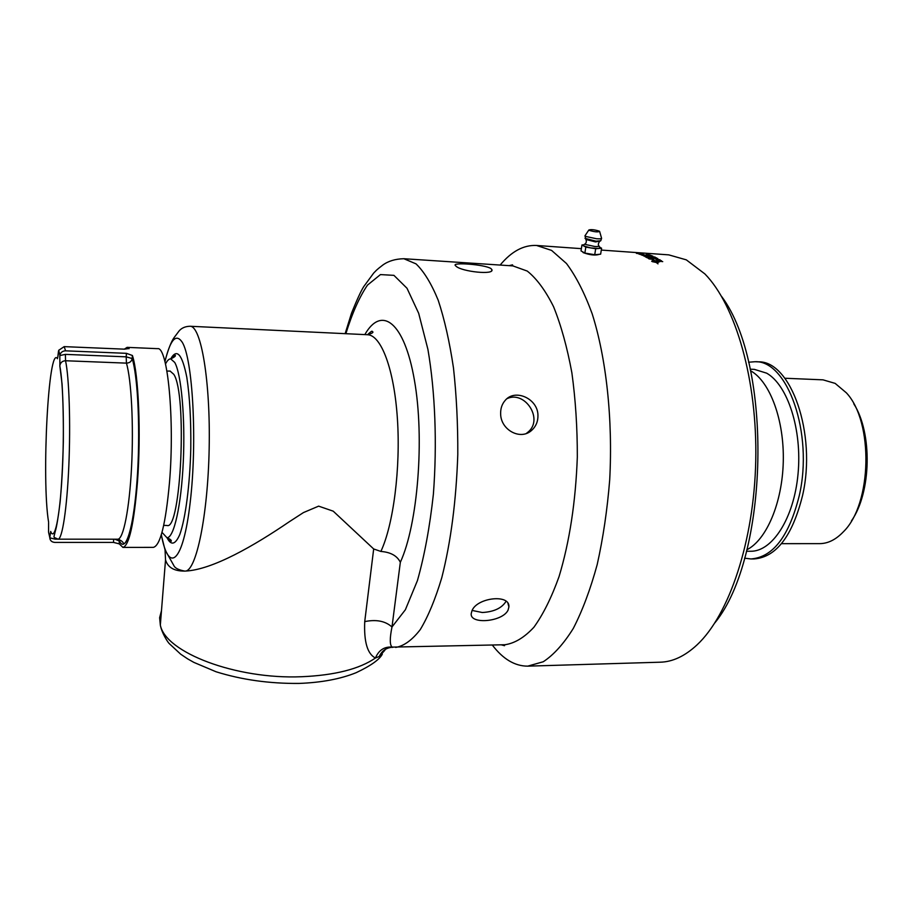 <?xml version="1.0" encoding="UTF-8"?>
<svg xmlns="http://www.w3.org/2000/svg" width="913" height="913" viewBox="0 0 913 913"><rect width="100%" height="100%" fill="white"/><g stroke="black" fill="none" stroke-linecap="round" stroke-linejoin="round"><path stroke-width="1.37" d="M507.046 398.639C524.941 390.159 544.034 419.398 527.862 432.237L526.299 433.47M506.053 601.313C501.853 608.126 493.933 611.858 482.281 612.509L472.135 610.443M637.867 253.563L636.35 253.323L637.867 253.563M644.087 254.75L639.693 254.339L644.144 254.773M639.693 254.339L644.099 254.693M642.832 255.412L644.932 255.845M644.749 255.572L647.077 256.062M642.25 255.309L647.705 256.233M649.862 257.443L651.665 258.253M647.796 257.249L651.802 258.276L647.089 257.728L645.628 256.941L651.003 258.059M645.776 257.021L648.823 257.808M648.789 258.425L653.023 259.258M652.692 258.893L653.822 259.486L649.109 258.927L648.219 258.322L649.405 258.242L653.697 259.475M648.219 258.322L652.704 258.836M647.796 254.989L649.634 255.024M646.587 254.807L649.634 254.967L646.701 254.841M649.542 254.944L647.694 254.727M646.096 254.659L650.136 255.058M648.881 255.731L652.795 256.062M649.303 255.777L650.387 256.085M653.548 257.968L657.794 258.527L654.883 258.562M654.142 258.082L657.794 258.527M659.962 259.828L656.561 259.737L660.122 259.908M655.796 259.258L657.931 259.783M657.737 259.554L658.57 259.965M657.234 259.452L659.973 259.771M658.433 260.97L662.724 261.632L659.06 261.129L659.814 261.723M659.06 261.129L662.724 261.632M652.087 261.483L655.751 262.134L654.495 261.221L652.087 261.46M652.076 261.517L657.371 262.328L656.264 262.465L658.022 263.846L656.173 262.453L652.202 261.609L651.677 261.175L654.073 260.913L652.361 259.726L658.136 261.734L658.672 262.168L657.759 262.476L658.25 261.883L654.598 261.221L655.842 262.134M651.665 261.164L654.165 260.924M657.908 263.823L656.264 262.465M657.292 262.373L656.025 262.088M658.239 261.94L657.406 262.214M658.661 262.248L654.153 260.981M653.708 260.467L652.578 259.908M661.332 260.707L657.919 260.627L661.491 260.798M657.155 260.114L659.3 260.673M659.106 260.422L659.939 260.856M658.604 260.308L661.343 260.65M656.983 258.858L657.885 259.212M657.337 258.824L657.999 259.224L657.326 258.881M652.875 257.512L656.07 257.786M652.453 257.386L656.515 257.843M652.076 257.01L654.689 257.067M651.505 256.827L652.076 256.941M654.998 257.112L651.197 256.781L655.135 257.146M651.072 256.701L654.998 257.055M652.065 256.336L652.875 256.587M652.373 256.302L653.046 256.599L652.361 256.359M650.547 255.366L648.995 255.503M649.052 255.309L650.33 255.332M647.488 255.172L651.551 255.583M647.91 255.286L648.983 255.435M643.802 256.039L649.337 256.964M645.08 256.667L648.766 256.918M644.361 254.932L645.788 255.4M641.234 254.921L645.194 255.263M639.488 254.134L642.101 254.088M638.838 254.042L643.357 254.442M492.312 645.046C503.029 659.106 514.818 666.136 527.703 666.148L543.258 661.754C553.689 654.918 563.698 643.813 573.284 628.441C582.426 610.717 590.391 589.433 597.182 564.622C603.105 538.145 607.282 509.888 609.701 479.839C612.943 419.113 606.266 358.09 592.138 313.695C584.537 292.959 575.989 276.228 566.471 263.503L551.578 250.402L536.559 245.471C523.628 244.855 511.485 251.395 500.141 265.067M601.302 250.071L668.761 254.864L686.302 259.851L704.859 273.9C735.581 305.17 757.47 380.116 755.747 460.666C754.081 541.226 729.065 615.077 697.041 644.875C684.921 656.127 672.641 661.914 660.19 662.199L527.703 666.148M598.905 254.339L598.871 254.499C594.854 255.583 589.615 254.955 583.167 252.616L582.631 251.817M744.552 558.174L750.954 558.95C773.106 557.261 789.243 536.022 799.366 495.234C813.586 433.219 787.44 360.19 755.108 361.719L748.546 362.221M746.457 551.269L750.566 551.258C772.307 551.714 793.956 518.379 798.03 474.018C802.287 429.726 787.714 385.012 766.646 373.166L754.4 369.377L750.178 369.194M755.108 361.719L758.212 361.856C790.635 360.338 816.861 433.31 802.618 495.268C792.461 536.034 776.278 557.25 754.07 558.939L750.954 558.95M124.316 349.165L127.112 347.362L157.515 348.663C167.661 346.004 174.851 419.466 169.487 482.509C165.687 524.085 160.311 545.7 153.338 547.366L122.901 547.401L119.283 543.874L119.249 539.435M58.466 351.311L59.916 355.054C60.715 352.338 62.609 350.923 65.599 350.832L64.172 346.632L58.672 350.318L58.911 351.106M59.824 355.75L59.881 365.383C60.6 362.427 62.483 360.886 65.542 360.749L126.428 363.134C129.669 362.975 131.586 361.445 132.191 358.558L126.188 356.835L126.428 363.134C131.369 379.603 133.732 424.91 131.563 467.045C129.429 509.249 123.301 539.617 117.709 539.206C121.098 540.268 123.095 541.831 123.677 543.897C129.612 542.527 135.9 509.203 137.954 465.402C140.043 421.566 137.418 375.426 132.191 358.558L132.408 355.499L126.428 353.331L65.599 350.832M57.736 357.611L58.455 351.516M59.824 365.999C63.385 383.768 64.492 434.109 62.061 476.198C59.665 518.447 54.483 541.831 50.694 531.423L49.804 537.643L48.56 532.039L48.594 522.692M113.703 539.206L113.486 542.413L54.826 542.413C51.733 542.151 50.067 540.622 49.804 537.825L49.804 537.643M48.56 532.039L48.937 534.037M114.855 539.206L119.466 541.078C125.526 553.677 133.618 528.307 137.03 480.98C140.511 433.835 138.125 377.4 132.202 358.512L132.408 355.499C138.605 374.125 141.15 433.527 137.464 482.087C133.971 523.959 129.121 545.734 122.901 547.401M113.486 542.413L119.272 543.863L119.204 539.423M127.112 347.362L129.064 348.698M64.172 346.632L124.51 349.165L129.087 348.481M851.43 520.912C871.367 492.552 872.577 432.99 853.803 403.854M781.494 543.657L819.566 543.634C827.965 543.612 835.92 539.64 843.429 531.743C872.018 504.056 873.752 421.783 846.351 392.818L835.155 383.392L823.012 379.842L784.86 378.244M746.857 549.763C766.384 540.074 782.327 502.972 783.274 461.613C784.324 420.265 770.173 382.102 751.125 371.077L750.509 370.724M714.913 622.814C769.077 556.656 772.98 364.721 721.59 296.44M471.998 610.706C476.906 597.638 509.99 593.644 508.918 606.871L508.073 610.124C502.549 622.038 469.544 624.709 471.234 613.525L471.998 610.706M500.644 413.977C500.461 408.499 502.036 403.9 505.368 400.191C515.206 388.573 537.666 398.525 537.951 415.118C538.111 421.235 536.079 426.245 531.868 430.16C520.764 440.888 500.781 430.057 500.644 413.977M490.874 268.513L491.822 269.506C495.017 275.281 461.795 271.697 456.089 266.254L455.267 265.455C451.924 262.088 484.609 264.439 490.874 268.513M165.048 549.888L165.527 559.863C167.718 567.327 173.961 571.07 184.255 571.093L185.202 571.082C212.546 569.883 254.659 545.346 289.204 521.802L303.447 512.581L318.637 506.144L333.211 511.166L373.679 548.964L380.869 551.441C390.65 552.182 397.132 555.8 400.339 562.282C417.789 524.496 424.728 438.525 414.422 380.219C404.322 321.547 381.463 305.273 364.835 334.603M373.679 548.964L364.732 621.605C376.259 619.242 385.343 621.034 391.985 626.98L400.339 562.282M364.732 621.605C363.853 641.839 367.425 653.982 375.448 658.022C378.758 650.113 384.35 646.484 392.225 647.112C389.714 645.354 389.634 638.644 391.985 626.98L405.372 609.747L417.424 580.611C424.477 555.697 429.795 526.915 433.378 494.241C437.224 443.821 435.204 391.837 427.912 349.359L418.679 313.307L407.004 288.257L393.925 275.349L380.447 274.596L367.483 285.107C359.334 297.136 352.133 313.342 345.867 333.702M392.75 647.34L391.209 647.351C385.674 648.184 381.68 651.22 379.249 656.481L384.898 650.216M395.671 647.42C403.934 646.039 412.128 640.104 420.254 629.616C428.174 616.469 435.353 599.145 441.801 577.621C450.885 541.763 456.215 500.735 457.79 454.514C457.938 424.351 456.5 395.489 453.476 367.928C449.595 341.884 444.505 319.322 438.206 300.24C431.393 283.623 423.986 271.492 416.008 263.857L403.854 258.721L512.878 265.9L527.258 271.07C536.707 278.613 545.495 290.517 553.598 306.779C561.107 325.405 567.19 347.408 571.869 372.778C575.555 399.586 577.37 427.649 577.324 456.968C575.669 501.876 569.575 541.763 559.041 576.639C551.532 597.581 543.144 614.46 533.865 627.288C524.313 637.536 514.658 643.357 504.9 644.738L392.225 647.112M161.475 610.694L159.627 617.724L160.334 625.063C165.356 652.475 236.102 679.546 301.575 676.727C334.683 675.312 359.311 669.081 375.448 658.022L379.249 656.481M162 532.359L166.931 537.7C173.881 538.293 181.322 505.414 183.296 461.647C185.328 417.949 181.31 373.885 174.725 362.45L170.697 358.866C168.939 358.843 167.216 360.555 165.515 364.002M166.919 525.466L166.999 525.477C180.979 531.332 187.37 394.313 173.79 374.33L170.103 371.077M589.296 230.373C594.534 231.948 597.969 232.279 599.613 231.366L599.248 231.126C594.557 229.665 591.099 229.277 588.862 229.985L589.296 230.373M583.635 244.946L583.875 246.031L590.745 247.925L598.654 248.484L600.001 247.389L598.974 246.008M583.841 244.798L581.958 244.958L581.022 250.904L584.868 253.072L594.728 254.727L600.64 254.179L601.599 248.233L599.955 247.343M581.958 244.958L585.815 247.103L595.687 248.747L601.599 248.233M584.868 253.072L585.815 247.103M594.728 254.727L595.687 248.747M126.428 353.331L126.188 356.835L65.394 354.381L65.542 360.749C69.16 377.389 70.689 423.301 68.817 466.018C66.98 508.815 62.21 539.583 58.01 539.172L117.709 539.206M65.394 354.381L59.847 355.556M48.583 522.065C41.45 479.622 48.48 343.813 57.508 358.729M49.804 537.825L55.008 539.126L55.088 538.054M55.008 539.126L57.348 539.126M185.202 571.082C196.215 571.401 207.902 515.674 209.168 448.409C210.561 381.132 201.088 325.724 190.064 326.261L367.517 334.729C370.655 331.75 372.207 330.654 372.196 331.442C374.022 332.218 372.458 333.313 367.517 334.729C381.166 335.094 394.131 369.035 397.395 418.633C400.716 468.141 393.423 524.747 380.869 551.441M167.011 537.711C171.073 545.848 175.342 544.764 179.815 534.459C185.51 518.47 189.87 485.202 190.783 448.728C191.102 420.608 189.778 396.801 186.811 377.297C182.189 354.141 176.825 348.001 170.731 358.866M164.945 361.662C170.263 339.762 175.969 333.199 182.064 341.998C192.78 358.227 197.425 441.732 190.201 502.31C183.182 563.207 168.608 574.505 161.339 534.676M585.176 235.497L585.621 236.421L596.6 238.761C600.355 238.989 601.987 238.715 601.484 237.939L599.681 231.617M585.005 238.35L596.018 241.18L600.765 240.747L601.599 238.327M585.792 239.423L595.493 241.922L600.4 241.009M585.416 243.657L585.621 244.524L594.774 246.487C598.163 246.681 599.464 246.396 598.7 245.631C598.049 244.844 598.266 243.554 599.362 241.762M581.376 248.656L536.559 245.471M59.916 355.054L58.672 350.318M59.813 365.759L62.038 383.768C63.065 400.613 63.499 420.003 63.328 441.938C62.78 464.078 61.707 484.175 60.098 502.241C58.249 517.306 56.64 527.029 55.259 531.389C53.547 538.99 52.908 536.467 58.01 539.172M57.873 356.812L58.147 354.963M508.918 606.86L507.97 603.447M531.857 430.16L527.874 432.237M491.673 270.625L491.833 269.506M382.319 654.165C379.477 659.608 370.746 665.794 356.127 672.698C340.469 679.01 321.433 682.582 299.019 683.426C269.369 683.677 241.728 679.786 216.084 671.774L193.876 662.393L187.656 658.878L180.683 654.187L169.316 643.654C167.775 642.307 161.624 632.698 160.334 625.063L165.527 559.863M403.854 258.721C395.34 258.927 388.31 261.05 382.787 265.067C375.62 270.556 376.384 270.419 373.668 273.09L363.705 286.659C360.977 290.973 356.915 299.806 351.528 313.148L345.137 333.667M170.959 358.843L174.497 354.94C176.449 355.534 175.182 356.846 170.697 358.866M166.931 537.7C171.051 539.492 172.26 540.838 170.56 541.751L167.227 537.734M161.259 534.915L165.048 549.888L173.904 565.672C174.954 568.103 178.56 569.906 184.711 571.093M190.064 326.261C185.476 326.363 181.87 327.858 179.268 330.734L174.257 337.388C171.37 341.188 168.243 349.2 164.876 361.411M501.283 644.829L504.501 645.696L504.9 644.738M512.878 265.9L512.524 264.85L509.009 265.649M163.712 525.363L166.999 525.477M166.931 371.066L170.252 371.089M588.862 229.985L584.959 235.816L586.066 239.788C586.603 241.614 586.272 242.984 585.085 243.897L583.224 245.243"/></g></svg>
